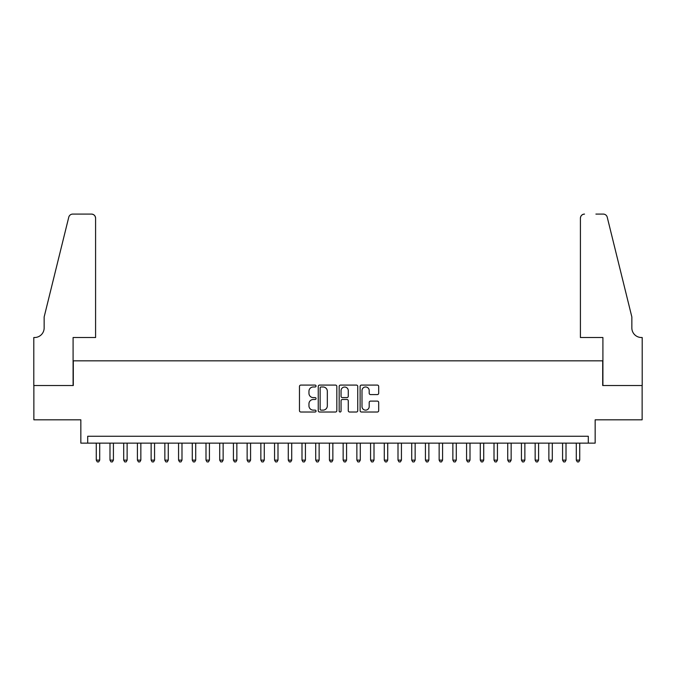 <?xml version="1.0" encoding="UTF-8"?>
<svg xmlns="http://www.w3.org/2000/svg" width="676" height="676" viewBox="0 0 676 676"><rect width="100%" height="100%" fill="white"/><g stroke="black" fill="none" stroke-linecap="round" stroke-linejoin="round"><path stroke-width="1.01" d="M316.055 386.03A0.946 0.946 0 0 0 315.117 385.092L300.812 385.092A1.344 1.344 0 0 0 299.468 386.435L299.468 410.67A1.344 1.344 0 0 0 300.812 412.014L315.117 412.014A0.946 0.946 0 0 0 316.055 411.076A0.946 0.946 0 0 0 315.117 410.129L313.267 410.129A4.309 4.309 0 0 1 308.957 405.82L308.957 403.8A4.309 4.309 0 0 1 313.267 399.491L315.117 399.491A0.946 0.946 0 0 0 316.055 398.553A0.946 0.946 0 0 0 315.117 397.606L313.267 397.606A4.309 4.309 0 0 1 308.957 393.305L308.957 391.286A4.309 4.309 0 0 1 313.267 386.976L315.117 386.976A0.946 0.946 0 0 0 316.055 386.03M377.343 394.581A1.344 1.344 0 0 0 378.687 393.238L378.687 386.435A1.344 1.344 0 0 0 377.343 385.092L361.457 385.092A1.344 1.344 0 0 0 360.114 386.435L360.114 410.67A1.344 1.344 0 0 0 361.457 412.014L377.343 412.014A1.344 1.344 0 0 0 378.687 410.67L378.687 402.457A1.344 1.344 0 0 0 377.343 401.113L370.541 401.113A1.344 1.344 0 0 0 369.197 402.457L369.197 406.529A3.6 3.6 0 0 1 365.598 410.129A3.6 3.6 0 0 1 361.998 406.529L361.998 390.576A3.6 3.6 0 0 1 365.598 386.976A3.6 3.6 0 0 1 369.197 390.576L369.197 393.238A1.344 1.344 0 0 0 370.541 394.581L377.343 394.581M588.297 443.126L595.159 443.126L595.159 419.813L642.132 419.813L642.132 385.523L602.705 385.523L602.705 360.832L73.295 360.832L73.295 385.523L33.868 385.523L33.868 419.813L80.841 419.813L80.841 443.126L588.297 443.126L588.297 436.265L87.703 436.265L87.703 443.126M336.825 386.435A1.344 1.344 0 0 0 335.473 385.092L319.587 385.092A1.344 1.344 0 0 0 318.244 386.435L318.244 410.67A1.344 1.344 0 0 0 319.587 412.014L335.473 412.014A1.344 1.344 0 0 0 336.825 410.67L336.825 386.435M340.527 385.092L356.413 385.092A1.344 1.344 0 0 1 357.756 386.435L357.756 410.67A1.344 1.344 0 0 1 356.413 412.014L349.61 412.014A1.344 1.344 0 0 1 348.267 410.67L348.267 400.843A1.344 1.344 0 0 0 346.915 399.491L342.411 399.491A1.344 1.344 0 0 0 341.059 400.843L341.059 411.076A0.946 0.946 0 0 1 340.121 412.014A0.946 0.946 0 0 1 339.175 411.076L339.175 386.435A1.344 1.344 0 0 1 340.527 385.092M321.075 386.976A0.946 0.946 0 0 0 320.128 387.914L320.128 409.191A0.946 0.946 0 0 0 321.075 410.129L323.027 410.129A4.309 4.309 0 0 0 327.328 405.82L327.328 391.286A4.309 4.309 0 0 0 323.027 386.976L321.075 386.976M348.267 390.644A3.6 3.6 0 0 0 344.667 387.044A3.6 3.6 0 0 0 341.059 390.644L341.059 396.263A1.344 1.344 0 0 0 342.411 397.606L346.915 397.606A1.344 1.344 0 0 0 348.267 396.263L348.267 390.644M96.271 443.126L96.271 460.136L99.702 460.136L99.702 443.126M99.702 460.136L98.671 461.919L97.302 461.919L96.271 460.136M95.586 337.518L95.586 218.196A4.115 4.115 0 0 0 91.471 214.081L72.754 214.081A4.115 4.115 0 0 0 68.758 217.216L44.151 316.951L44.151 327.919A9.599 9.599 0 0 1 34.552 337.518L33.8 337.518L33.8 385.523L73.093 385.523L73.093 337.518L95.586 337.518L95.586 218.196C95.324 215.72 93.956 214.343 91.471 214.081L80.089 214.081M68.758 217.216C69.805 214.96 69.805 214.96 68.758 217.216C69.805 214.96 69.805 214.96 68.758 217.216M44.151 327.919A9.599 9.599 0 0 1 34.552 337.518M580.414 337.518L580.414 218.196L580.414 337.518L602.908 337.518L602.908 385.523L642.2 385.523L642.2 337.518L641.448 337.518A9.599 9.599 0 0 1 631.849 327.919A9.599 9.599 0 0 0 641.448 337.518M624.303 286.37L607.242 217.216L631.849 316.951L631.849 327.919M595.911 214.081L603.245 214.081A4.115 4.115 0 0 1 607.242 217.216C606.195 214.96 606.195 214.96 607.242 217.216C606.195 214.96 606.195 214.96 607.242 217.216M584.529 214.081A4.115 4.115 0 0 0 580.414 218.196C580.676 215.72 582.044 214.343 584.529 214.081M109.985 443.126L109.985 460.136L113.416 460.136L113.416 443.126M113.416 460.136L112.385 461.919L111.016 461.919L109.985 460.136M123.7 443.126L123.7 460.136L127.13 460.136L127.13 443.126M127.13 460.136L126.099 461.919L124.73 461.919L123.7 460.136M137.414 443.126L137.414 460.136L140.845 460.136L140.845 443.126M140.845 460.136L139.814 461.919L138.445 461.919L137.414 460.136M151.128 443.126L151.128 460.136L154.559 460.136L154.559 443.126M154.559 460.136L153.536 461.919L152.159 461.919L151.128 460.136M164.851 443.126L164.851 460.136L168.273 460.136L168.273 443.126M168.273 460.136L167.251 461.919L165.874 461.919L164.851 460.136M178.565 443.126L178.565 460.136L181.988 460.136L181.988 443.126M181.988 460.136L180.965 461.919L179.588 461.919L178.565 460.136M192.28 443.126L192.28 460.136L195.71 460.136L195.71 443.126M195.71 460.136L194.68 461.919L193.302 461.919L192.28 460.136M205.994 443.126L205.994 460.136L209.425 460.136L209.425 443.126M209.425 460.136L208.394 461.919L207.025 461.919L205.994 460.136M219.708 443.126L219.708 460.136L223.139 460.136L223.139 443.126M223.139 460.136L222.108 461.919L220.739 461.919L219.708 460.136M233.423 443.126L233.423 460.136L236.853 460.136L236.853 443.126M236.853 460.136L235.823 461.919L234.454 461.919L233.423 460.136M247.137 443.126L247.137 460.136L250.568 460.136L250.568 443.126M250.568 460.136L249.537 461.919L248.168 461.919L247.137 460.136M260.851 443.126L260.851 460.136L264.282 460.136L264.282 443.126M264.282 460.136L263.251 461.919L261.882 461.919L260.851 460.136M274.566 443.126L274.566 460.136L277.997 460.136L277.997 443.126M277.997 460.136L276.966 461.919L275.597 461.919L274.566 460.136M288.28 443.126L288.28 460.136L291.711 460.136L291.711 443.126M291.711 460.136L290.68 461.919L289.311 461.919L288.28 460.136M301.995 443.126L301.995 460.136L305.425 460.136L305.425 443.126M305.425 460.136L304.394 461.919L303.025 461.919L301.995 460.136M315.709 443.126L315.709 460.136L319.14 460.136L319.14 443.126M319.14 460.136L318.117 461.919L316.74 461.919L315.709 460.136M329.432 443.126L329.432 460.136L332.854 460.136L332.854 443.126M332.854 460.136L331.832 461.919L330.454 461.919L329.432 460.136M343.146 443.126L343.146 460.136L346.568 460.136L346.568 443.126M346.568 460.136L345.546 461.919L344.168 461.919L343.146 460.136M356.86 443.126L356.86 460.136L360.291 460.136L360.291 443.126M360.291 460.136L359.26 461.919L357.883 461.919L356.86 460.136M370.575 443.126L370.575 460.136L374.005 460.136L374.005 443.126M374.005 460.136L372.975 461.919L371.606 461.919L370.575 460.136M384.289 443.126L384.289 460.136L387.72 460.136L387.72 443.126M387.72 460.136L386.689 461.919L385.32 461.919L384.289 460.136M398.003 443.126L398.003 460.136L401.434 460.136L401.434 443.126M401.434 460.136L400.403 461.919L399.034 461.919L398.003 460.136M411.718 443.126L411.718 460.136L415.149 460.136L415.149 443.126M415.149 460.136L414.118 461.919L412.749 461.919L411.718 460.136M425.432 443.126L425.432 460.136L428.863 460.136L428.863 443.126M428.863 460.136L427.832 461.919L426.463 461.919L425.432 460.136M439.147 443.126L439.147 460.136L442.577 460.136L442.577 443.126M442.577 460.136L441.546 461.919L440.177 461.919L439.147 460.136M452.861 443.126L452.861 460.136L456.292 460.136L456.292 443.126M456.292 460.136L455.261 461.919L453.892 461.919L452.861 460.136M466.575 443.126L466.575 460.136L470.006 460.136L470.006 443.126M470.006 460.136L468.975 461.919L467.606 461.919L466.575 460.136M480.29 443.126L480.29 460.136L483.72 460.136L483.72 443.126M483.72 460.136L482.698 461.919L481.32 461.919L480.29 460.136M494.012 443.126L494.012 460.136L497.435 460.136L497.435 443.126M497.435 460.136L496.412 461.919L495.035 461.919L494.012 460.136M507.727 443.126L507.727 460.136L511.149 460.136L511.149 443.126M511.149 460.136L510.127 461.919L508.749 461.919L507.727 460.136M521.441 443.126L521.441 460.136L524.872 460.136L524.872 443.126M524.872 460.136L523.841 461.919L522.463 461.919L521.441 460.136M535.155 443.126L535.155 460.136L538.586 460.136L538.586 443.126M538.586 460.136L537.555 461.919L536.186 461.919L535.155 460.136M548.87 443.126L548.87 460.136L552.3 460.136L552.3 443.126M552.3 460.136L551.27 461.919L549.901 461.919L548.87 460.136M562.584 443.126L562.584 460.136L566.015 460.136L566.015 443.126M566.015 460.136L564.984 461.919L563.615 461.919L562.584 460.136M576.298 443.126L576.298 460.136L579.729 460.136L579.729 443.126M579.729 460.136L578.698 461.919L577.329 461.919L576.298 460.136"/></g></svg>
